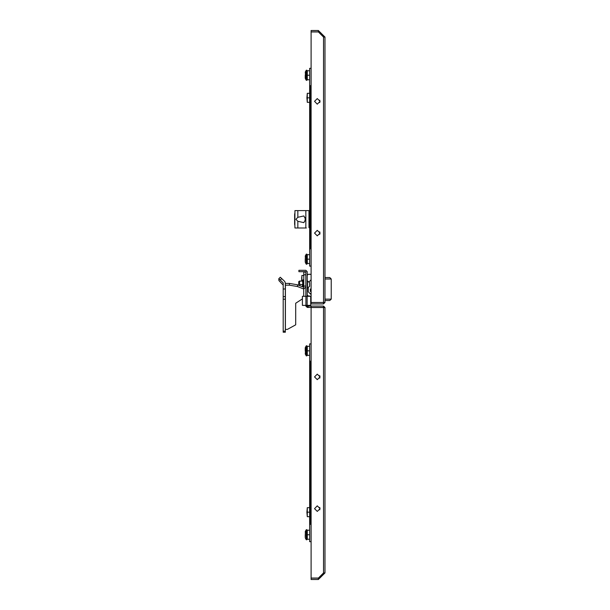 <?xml version="1.0" encoding="UTF-8"?>
<svg xmlns="http://www.w3.org/2000/svg" width="610" height="610" viewBox="0 0 610 610"><rect width="100%" height="100%" fill="white"/><g stroke="black" fill="none" stroke-linecap="round" stroke-linejoin="round"><path stroke-width="0.91" d="M305.473 221.102L305.473 217.465M309.674 210.61L294.965 210.61L294.859 225.181L294.859 213.386M306.342 227.957L294.965 227.957L294.859 225.181M301.691 281.058L301.691 277.207M305.229 534.734L305.229 537.501L305.229 534.734M306.273 534.726L306.273 539.766L306.899 539.766L306.899 529.701L306.273 529.701L306.273 534.726M305.229 350.811L305.229 348.035L305.229 350.811M306.273 345.779L306.273 355.844L306.899 355.844L306.899 345.779L306.273 345.779L305.396 347.372L305.396 354.242L306.273 355.844M307.173 296.323L310.711 296.323L310.711 305.351L302.385 305.351L302.385 296.323L307.173 296.323L307.173 305.351M323.552 573.08L318.42 578.044L311.062 578.044L311.062 307.501L324.939 307.501L323.483 306.045L311.062 306.045L311.062 307.432L323.483 307.432L323.483 306.045M283.231 289.01L283.231 332.221L285.312 332.221L285.312 282.964L284.679 281.454L280.287 277.268L278.808 278.747L278.907 280.623L283.208 285.099L283.231 282.964L283.231 289.01L285.312 289.01M305.854 286.098L303.772 286.098L303.772 272.045L305.854 272.045M324.939 302.499L311.062 302.499L311.062 31.956L318.42 31.956L323.544 37.08L324.939 37.096L324.939 302.499L323.483 303.955L311.062 303.955L311.062 302.568L323.552 302.499M305.229 259.189L305.229 261.964L305.229 259.189M306.273 259.197L306.273 264.221L306.899 264.221L306.899 254.156L306.273 254.156L306.273 259.197M324.939 277.588L329.796 277.588L324.939 277.588M324.939 278.976L331.192 278.976L331.192 299.098L329.796 300.486L324.939 300.486L329.796 300.486L331.192 299.098L324.939 299.098M305.229 75.266L305.229 78.034L305.229 75.266M306.273 70.234L306.273 80.299L306.899 80.299L306.899 70.234L306.273 70.234L305.396 71.835L305.396 78.698L306.273 80.299M310.711 291.466L310.711 289.033L310.368 291.466L311.062 291.466M311.062 68.328L309.674 68.328L309.674 85.674L311.062 85.674L310.574 85.674L310.574 248.781L311.062 248.781L309.674 248.781L309.674 266.135L309.674 263.673L306.899 263.253M309.674 259.189L307.31 259.189L307.31 254.713L309.674 254.713L309.674 85.674M298.709 285.289L298.709 281.576L299.556 281.058M307.509 282.704L307.509 288.172L309.537 286.349L309.537 282.704L307.509 280.882L307.509 282.704M303.772 275.499L301.897 275.499L301.897 281.058M306.273 529.701L305.396 531.302L305.229 537.501M306.273 254.156L305.396 255.758L305.229 261.964M303.01 286.982L303.01 279.853L303.772 279.99M314.531 376.904L317.307 374.128L320.082 376.904L317.307 379.679L314.531 376.904M320.082 508.633L317.307 505.858L314.531 508.633L317.307 511.416L320.082 508.633M314.531 233.096L317.307 235.872L320.082 233.096L317.307 230.321L314.531 233.096M320.082 101.367L317.307 104.142L314.531 101.367L317.307 98.584L320.082 101.367M305.854 287.196L303.704 288.988L297.489 286.548L289.475 285.137L285.381 285.137L285.381 329.408L287.394 329.408L295.72 324.787L295.72 303.231L302.385 298.862M305.191 219.066L305.191 219.501M297.871 217.282L303.864 215.917L305.625 219.287L303.864 222.65L297.871 221.285L295.957 219.287L297.871 217.282L297.871 210.61M305.854 227.957L305.854 210.61M309.674 227.919L308.98 227.614L308.98 210.953L309.674 210.648M294.706 213.691L294.706 214.888M294.706 223.679L294.706 224.876M311.062 343.865L309.674 343.865L309.674 361.219L311.062 361.219L310.574 361.219L310.574 524.325L311.062 524.325L309.674 524.325L309.674 541.672L311.062 541.672M301.691 280.737L301.691 278.976M311.062 274.447L308.286 274.256L307.242 275.293M310.444 274.256L308.286 274.256M307.242 294.935L308.286 295.98L309.674 296.323M308.286 295.98L309.674 295.98M320.059 577.822L322.858 575.024L322.858 573.606M322.858 575.024L323.262 574.612M311.062 294.386L309.933 293.547L311.062 294.386M306.899 530.669L307.31 530.258L307.31 539.209L309.674 539.209M306.899 534.734L309.674 534.734M307.31 530.258L309.674 530.258M306.899 538.79L307.31 539.209M309.674 361.219L309.674 524.325M309.674 507.703L307.31 507.703L307.31 512.179L309.674 512.179M307.31 516.655L306.899 512.179L307.31 512.179L307.31 516.655L309.674 516.655M306.899 512.179L307.31 507.703M307.242 305.351L307.242 306.037L305.854 306.037L305.854 305.351M305.854 296.323L305.854 271.694L298.915 271.686L298.915 270.299L305.846 270.299L307.242 271.694L307.242 296.323M308.149 307.432L308.149 306.045L307.249 306.045L307.249 307.432L311.062 307.432M308.149 306.045L311.062 306.045M318.351 578.112L311.062 578.112L311.062 579.5L318.351 579.5L318.351 578.112L323.552 572.973M318.351 579.5L324.939 572.904L323.552 572.92M324.939 307.501L324.939 572.904M305.854 306.037L307.249 307.432M309.674 346.327L307.31 346.327L307.31 350.811L309.674 350.811M306.899 350.811L307.31 350.811L307.31 355.287L309.674 355.287M307.31 346.327L306.899 346.747M307.31 355.287L306.899 354.867M303.704 296.323L303.704 287.249L297.489 284.817L289.475 283.406L285.381 283.406L285.312 285.122M295.72 324.787L295.72 303.231M283.231 299.19L285.312 299.19M283.208 282.918L278.816 278.732L280.287 277.268M303.772 286.098L303.704 287.249M311.062 266.135L309.674 266.135M323.552 37.08L318.351 31.888L311.062 31.888L311.062 30.5L318.351 30.5L318.351 31.888M324.939 37.096L318.351 30.5M323.483 303.955L323.483 302.568M309.674 265.228L309.674 253.158M323.544 302.499L323.552 36.92M322.858 36.394L322.858 34.976L320.059 32.178M323.262 35.388L322.858 34.976M331.192 278.976L329.796 277.588M311.062 279.67L309.072 282.011M310.017 293.547L311.062 293.547L310.017 293.547L308.286 291.816L308.286 287.752M309.674 70.79L307.31 70.79L307.31 75.266L309.674 75.266M306.899 75.266L307.31 75.266L307.31 79.742L309.674 79.742M307.31 70.79L306.899 71.21M307.31 79.742L306.899 79.331M309.674 93.345L307.31 93.345L307.31 97.821L309.674 97.821M307.31 102.297L306.899 97.821L307.31 97.821L307.31 102.297L309.674 102.297M306.899 97.821L307.31 93.345M311.062 289.033L310.368 289.033L310.368 291.466M306.899 259.189L307.31 259.189L307.31 263.673M307.31 254.713L306.899 255.132M310.711 294.218L310.711 293.547M299.51 281.889L299.967 281.058L299.327 282.788L299.967 284.527L299.434 285.579M302.804 280.882L302.651 286.837M302.415 286.746L302.583 284.527L299.967 284.527M302.842 284.527L302.583 281.058L299.967 281.058M309.537 282.926L309.537 283.612M297.871 227.957L297.871 221.285M309.674 210.953L308.98 210.953M308.98 227.614L309.674 227.614M305.923 296.323L305.923 305.351M323.544 307.501L323.544 572.92M289.475 285.137L289.475 283.406M297.489 286.548L297.489 284.817M283.231 296.59L285.312 296.59M283.231 331.177L285.312 331.177M281.759 278.541L280.287 280.005M305.854 274.767L303.772 274.767M294.638 214.24L294.638 224.327M305.396 538.165L306.273 539.766M305.396 531.302L305.229 531.966M305.396 347.372L305.229 348.035M305.396 354.242L305.229 353.579M319.815 509.823L319.815 507.444M319.815 378.093L319.815 375.714M305.396 262.628L306.273 264.221M305.396 255.758L305.229 256.421M319.815 100.177L319.815 102.556M319.815 231.907L319.815 234.286M305.396 71.835L305.229 72.498M305.396 78.698L305.229 78.034M302.4 281.058L303.01 279.853"/></g></svg>

